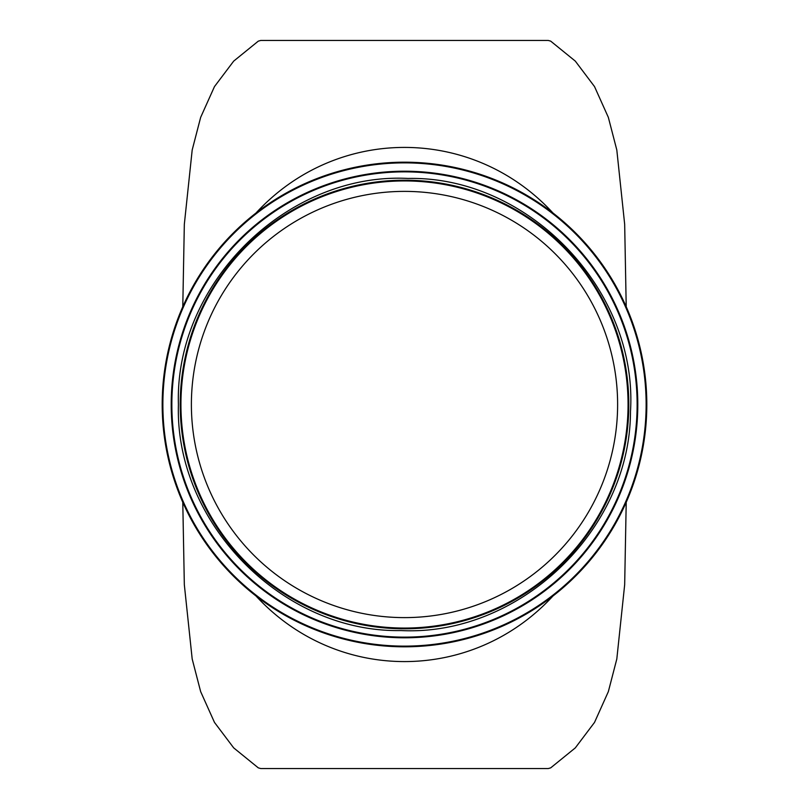<?xml version="1.0" encoding="UTF-8"?>
<svg xmlns="http://www.w3.org/2000/svg" width="809" height="809" viewBox="0 0 809 809"><rect width="100%" height="100%" fill="white"/><g stroke="black" fill="none" stroke-linecap="round" stroke-linejoin="round"><path stroke-width="1.21" d="M553.002 213.03C472.426 125.547 336.574 125.547 255.998 213.03M255.998 595.97C336.574 683.453 472.426 683.453 553.002 595.97M182.783 306.742L184.331 224.275L192.188 149.999L200.652 117.376L214.476 86.593L233.7 61.11L258.304 41.138L260.751 40.45L548.249 40.45L550.696 41.138L575.3 61.11L594.524 86.593L608.348 117.376L616.812 149.999L624.669 224.275L626.217 306.742M182.783 502.258L184.331 584.725L192.188 659.001L200.652 691.624L214.476 722.407L233.7 747.89L258.304 767.862L260.751 768.55L548.249 768.55L550.696 767.862L575.3 747.89L594.524 722.407L608.348 691.624L616.812 659.001L624.669 584.725L626.217 502.258M191.389 404.5A213.111 213.111 0 0 0 511.055 589.063A213.111 213.111 0 0 0 511.055 219.937A213.111 213.111 0 0 0 191.389 404.5A213.111 213.111 0 0 0 511.055 589.063A213.111 213.111 0 0 0 511.055 219.937A213.111 213.111 0 0 0 191.389 404.5A213.111 213.111 0 0 0 511.055 589.063A213.111 213.111 0 0 0 511.055 219.937A213.111 213.111 0 0 0 191.389 404.5M180.933 404.5A223.567 223.567 0 0 0 516.284 598.114A223.567 223.567 0 0 0 516.284 210.886A223.567 223.567 0 0 0 180.933 404.5A223.567 223.567 0 0 0 516.284 598.114A223.567 223.567 0 0 0 516.284 210.886A223.567 223.567 0 0 0 180.933 404.5M162.194 404.5A242.306 242.306 0 0 0 525.658 614.344A242.306 242.306 0 0 0 525.658 194.656A242.306 242.306 0 0 0 162.194 404.5A242.306 242.306 0 0 0 525.658 614.344A242.306 242.306 0 0 0 525.658 194.656A242.306 242.306 0 0 0 162.194 404.5M171.205 404.5A233.295 233.295 0 0 0 521.148 606.538A233.295 233.295 0 0 0 521.148 202.462A233.295 233.295 0 0 0 171.205 404.5A233.295 233.295 0 0 0 521.148 606.538A233.295 233.295 0 0 0 521.148 202.462A233.295 233.295 0 0 0 171.205 404.5M162.872 404.5A241.628 241.628 0 0 0 525.314 613.758A241.628 241.628 0 0 0 525.314 195.242A241.628 241.628 0 0 0 162.872 404.5M171.852 404.5A232.648 232.648 0 0 0 520.824 605.971A232.648 232.648 0 0 0 520.824 203.029A232.648 232.648 0 0 0 171.852 404.5M180.215 404.5A224.285 224.285 0 0 0 516.648 598.741A224.285 224.285 0 0 0 516.648 210.259A224.285 224.285 0 0 0 180.215 404.5M178.415 404.5C174.774 523.201 282.826 632.83 400.951 630.555C518.943 636.541 630.383 530.36 630.474 411.599C638.18 290.492 528.681 175.907 408.049 178.445C287.559 172.115 174.522 283.211 178.415 404.5"/></g></svg>
